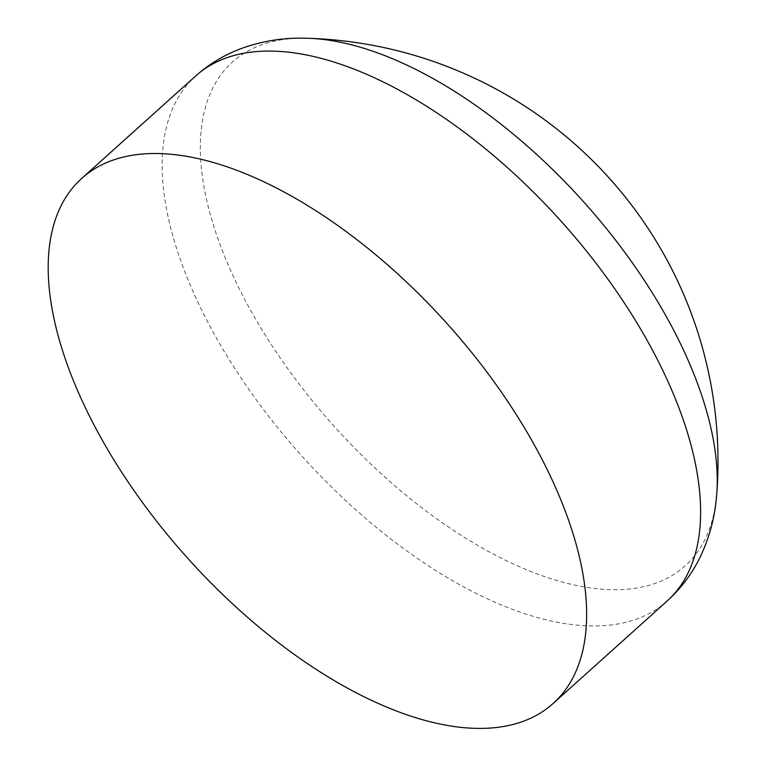 <?xml version="1.0" encoding="UTF-8"?>
<svg xmlns="http://www.w3.org/2000/svg" width="765" height="765" viewBox="0 0 765 765"><rect width="100%" height="100%" fill="white"/><g stroke="black" fill="none" stroke-linecap="round" stroke-linejoin="round"><path stroke-width="0.57" stroke-dasharray="3.83 2.87" d="M716.748 493.932A338.704 167.774 48.1 0 1 522.466 568.003A338.704 167.774 48.1 0 1 239.866 289.935A338.704 167.774 48.1 0 1 307.195 38.25M667.233 600.927A352.818 174.764 48.1 0 1 203.385 313.516A352.818 174.764 48.1 0 1 195.544 76.108"/><path stroke-width="1.15" d="M307.195 38.25A338.704 167.774 48.1 0 1 307.444 38.26L307.444 38.26A338.704 167.774 48.1 0 1 677.627 337.929A338.704 167.774 48.1 0 1 716.767 493.683L716.767 493.683A338.704 167.774 48.1 0 1 716.748 493.932M89.409 415.959A352.818 174.764 48.1 0 1 81.568 178.551A352.818 174.764 48.1 0 1 545.416 465.952A352.818 174.764 48.1 0 1 553.258 703.37A352.818 174.764 48.1 0 1 89.409 415.959M195.544 76.108A352.818 174.764 48.1 0 1 659.392 363.518A352.818 174.764 48.1 0 1 667.233 600.927C680.458 588.954 691.101 575.003 699.162 559.081C709.27 538.723 715.141 516.93 716.767 493.683A423.38 423.38 0 0 0 307.454 38.26C284.159 37.408 261.859 40.928 240.545 48.807C223.858 55.128 208.864 64.231 195.544 76.108L81.568 178.551M553.258 703.37L667.233 600.927"/></g></svg>
